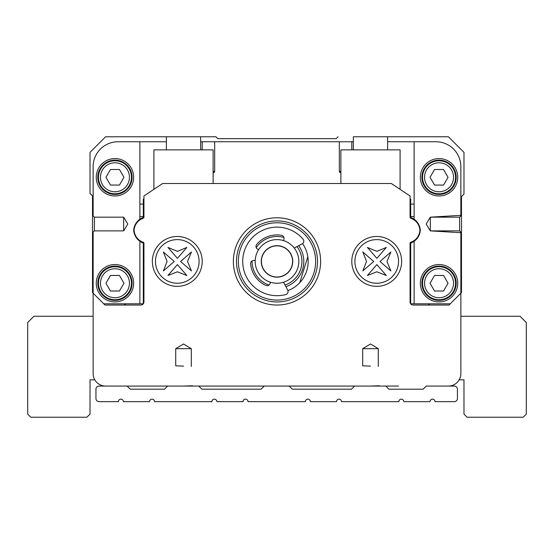 <?xml version="1.0" encoding="UTF-8"?>
<svg xmlns="http://www.w3.org/2000/svg" width="554" height="554" viewBox="0 0 554 554"><rect width="100%" height="100%" fill="white"/><g stroke="black" fill="none" stroke-linecap="round" stroke-linejoin="round"><path stroke-width="0.83" d="M167.627 386.069L99.069 386.069A3.116 3.116 0 0 0 95.953 389.185L95.953 398.534A3.116 3.116 0 0 0 99.069 401.65L118.39 401.65A2.493 2.493 0 0 1 120.883 399.157A2.493 2.493 0 0 1 123.376 401.65L149.552 401.65A2.493 2.493 0 0 1 152.045 399.157A2.493 2.493 0 0 1 154.538 401.65L211.877 401.65A2.493 2.493 0 0 1 214.37 399.157A2.493 2.493 0 0 1 216.863 401.65L243.04 401.65A2.493 2.493 0 0 1 245.533 399.157A2.493 2.493 0 0 1 248.026 401.65L305.365 401.65A2.493 2.493 0 0 1 307.858 399.157A2.493 2.493 0 0 1 310.351 401.65L336.527 401.65A2.493 2.493 0 0 1 339.02 399.157A2.493 2.493 0 0 1 341.513 401.65L398.852 401.65A2.493 2.493 0 0 1 401.345 399.157A2.493 2.493 0 0 1 403.838 401.65L430.015 401.65A2.493 2.493 0 0 1 432.508 399.157A2.493 2.493 0 0 1 435.001 401.65L454.322 401.65A3.116 3.116 0 0 0 457.438 398.534L457.438 389.185A3.116 3.116 0 0 0 454.322 386.069L426.275 386.069L423.159 389.185L388.88 389.185L385.764 386.069L354.602 386.069L351.485 389.185L292.277 389.185L289.16 386.069L264.23 386.069L261.114 389.185L201.905 389.185L198.789 386.069L167.627 386.069L164.51 389.185L130.232 389.185L127.115 386.069L155.466 386.069M93.141 232.126L93.141 293.204L92.518 292.581L92.518 232.749L94.388 230.879L94.388 217.168L92.518 215.298L92.518 195.95L90.025 193.457L90.025 152.35L105.606 136.769L215.922 136.769L217.791 138.638L336.209 138.638L338.079 136.769M353.348 149.857L353.348 136.769L448.394 136.769L463.975 152.35L463.975 194.108L461.482 196.601L461.482 292.581L460.859 293.204L460.859 232.715M460.859 215.333L460.859 166.685A24.93 24.93 0 0 0 435.929 141.755L387.627 141.755M353.348 141.755L200.652 141.755M166.373 141.755L118.071 141.755A24.93 24.93 0 0 0 93.141 166.685L93.141 215.922M461.482 232.749L461.482 215.298L430.32 217.168L459.612 217.168L459.612 230.879L461.482 232.749L430.32 230.879L430.32 217.168L426.199 224.024L430.32 230.879L459.612 230.879M448.394 386.069A12.465 12.465 0 0 0 460.859 373.604L460.859 293.204L449.017 305.046L413.18 305.046A3.116 3.116 0 0 1 410.064 301.93L410.064 242.887L410.687 242.264A13.365 13.365 0 0 0 419.897 230.256A13.365 13.365 0 0 0 410.687 218.248L410.064 217.625L410.064 195.977L391.366 183.512L162.634 183.512L143.936 195.977L143.936 217.625L143.313 218.248A13.365 13.365 0 0 0 134.103 230.256A13.365 13.365 0 0 0 143.313 242.264L143.936 242.887L143.936 301.93A3.116 3.116 0 0 1 140.82 305.046L104.983 305.046L93.141 293.204L93.141 373.604A12.465 12.465 0 0 0 105.606 386.069M123.68 217.168L94.388 217.168L92.518 215.298L92.518 232.749L94.388 230.879L123.68 230.879L123.68 217.168L127.801 224.024L123.68 230.879M166.373 136.769L166.373 149.857M400.092 189.329L400.092 149.857L340.883 149.857L340.883 183.512M459.612 217.168L461.482 215.298M213.117 149.857L213.117 183.512L213.117 149.857L153.908 149.857L153.908 189.329M398.534 386.069L385.764 386.069M450.264 303.8L410.687 303.8L410.687 243.545A2.181 2.181 0 0 1 411.664 242.68A14.702 14.702 0 0 0 420.313 230.256A14.702 14.702 0 0 0 411.664 217.833A2.181 2.181 0 0 1 410.687 216.967L410.687 199.094L410.064 199.094M142.336 217.833A2.181 2.181 0 0 0 143.313 216.967A2.181 2.181 0 0 1 142.336 217.833A14.702 14.702 0 0 0 133.687 230.256A14.702 14.702 0 0 0 142.336 242.68A2.181 2.181 0 0 1 143.313 243.545L143.313 303.8L103.737 303.8M93.141 303.8L93.141 316.265L33.932 316.265L27.7 322.497L27.7 414.115L30.816 417.231L86.909 417.231L90.025 414.115L90.025 379.836L94.81 379.836M202.21 141.755L202.21 149.857M143.313 204.08L139.885 204.08M351.79 149.857L351.79 141.755M414.115 204.08L410.687 204.08M133.653 177.28A18.698 18.698 0 0 0 105.606 161.089A18.698 18.698 0 0 0 105.606 193.471A18.698 18.698 0 0 0 133.653 177.28M133.653 283.233A18.698 18.698 0 0 0 105.606 267.042A18.698 18.698 0 0 0 105.606 299.423A18.698 18.698 0 0 0 133.653 283.233M139.885 303.8L139.885 241.288M139.885 219.225L139.885 141.755M457.743 177.28A18.698 18.698 0 0 0 429.696 161.089A18.698 18.698 0 0 0 429.696 193.471A18.698 18.698 0 0 0 457.743 177.28M457.743 283.233A18.698 18.698 0 0 0 429.696 267.042A18.698 18.698 0 0 0 429.696 299.423A18.698 18.698 0 0 0 457.743 283.233M414.115 303.8L414.115 241.288M414.115 219.225L414.115 141.755M340.883 171.103L339.429 171.858M213.117 171.103L214.675 171.913L214.675 141.755M453.539 283.233A14.494 14.494 0 0 1 439.045 297.727A14.494 14.494 0 0 1 424.551 283.233A14.494 14.494 0 0 1 439.045 268.738A14.494 14.494 0 0 1 453.539 283.233M448.041 283.233L443.546 275.442L434.544 275.442L430.049 283.233L434.544 291.023L443.546 291.023L448.041 283.233M453.539 177.28A14.494 14.494 0 0 1 439.045 191.774A14.494 14.494 0 0 1 424.551 177.28A14.494 14.494 0 0 1 439.045 162.786A14.494 14.494 0 0 1 453.539 177.28M448.041 177.28L443.546 169.489L434.544 169.489L430.049 177.28L434.544 185.071L443.546 185.071L448.041 177.28M129.449 283.233A14.494 14.494 0 0 1 114.955 297.727A14.494 14.494 0 0 1 100.461 283.233A14.494 14.494 0 0 1 114.955 268.738A14.494 14.494 0 0 1 129.449 283.233M123.951 283.233L119.456 275.442L110.454 275.442L105.959 283.233L110.454 291.023L119.456 291.023L123.951 283.233M129.449 177.28A14.494 14.494 0 0 1 114.955 191.774A14.494 14.494 0 0 1 100.461 177.28A14.494 14.494 0 0 1 114.955 162.786A14.494 14.494 0 0 1 129.449 177.28M123.951 177.28L119.456 169.489L110.454 169.489L105.959 177.28L110.454 185.071L119.456 185.071L123.951 177.28M287.907 290.608A31.163 31.163 0 0 0 302.581 243.628M288.523 224.536A38.642 38.642 0 0 1 303.183 289.839A38.642 38.642 0 0 1 239.293 269.881A38.642 38.642 0 0 1 288.523 224.536M289.077 222.75A40.511 40.511 0 0 0 236.953 255.311A40.511 40.511 0 0 0 277 301.93A40.511 40.511 0 0 0 289.077 222.75M307.823 256.814L299.721 282.748M281.647 246.544A15.581 15.581 0 0 1 287.554 272.88A15.581 15.581 0 0 1 261.8 264.833A15.581 15.581 0 0 1 281.647 246.544M198.789 386.069L264.23 386.069M289.16 386.069L354.602 386.069M177.28 236.489A24.93 24.93 0 0 1 198.872 273.884A24.93 24.93 0 0 1 155.688 273.884A24.93 24.93 0 0 1 177.28 236.489M277 305.046A43.627 43.627 0 0 0 314.783 239.605A43.627 43.627 0 0 0 239.217 239.605A43.627 43.627 0 0 0 277 305.046M376.72 236.489A24.93 24.93 0 0 1 398.312 273.884A24.93 24.93 0 0 1 355.128 273.884A24.93 24.93 0 0 1 376.72 236.489M379.532 385.764L370.335 386.069L379.836 386.069M192.557 385.764L183.36 386.069L192.861 386.069M131.471 283.233A16.516 16.516 0 0 1 106.7 297.533A16.516 16.516 0 0 1 106.7 268.932A16.516 16.516 0 0 1 131.471 283.233M132.094 283.233A17.139 17.139 0 0 1 114.955 300.372A17.139 17.139 0 0 1 97.816 283.233A17.139 17.139 0 0 1 114.955 266.093A17.139 17.139 0 0 1 132.094 283.233M131.471 177.28A16.516 16.516 0 0 1 106.7 191.58A16.516 16.516 0 0 1 106.7 162.98A16.516 16.516 0 0 1 131.471 177.28M132.094 177.28A17.139 17.139 0 0 1 114.955 194.419A17.139 17.139 0 0 1 97.816 177.28A17.139 17.139 0 0 1 114.955 160.141A17.139 17.139 0 0 1 132.094 177.28M455.561 283.233A16.516 16.516 0 0 1 430.79 297.533A16.516 16.516 0 0 1 430.79 268.932A16.516 16.516 0 0 1 455.561 283.233M456.184 283.233A17.139 17.139 0 0 1 439.045 300.372A17.139 17.139 0 0 1 421.906 283.233A17.139 17.139 0 0 1 439.045 266.093A17.139 17.139 0 0 1 456.184 283.233M455.561 177.28A16.516 16.516 0 0 1 430.79 191.58A16.516 16.516 0 0 1 430.79 162.98A16.516 16.516 0 0 1 455.561 177.28M456.184 177.28A17.139 17.139 0 0 1 439.045 194.419A17.139 17.139 0 0 1 421.906 177.28A17.139 17.139 0 0 1 439.045 160.141A17.139 17.139 0 0 1 456.184 177.28M187.529 261.467L191.442 270.927L180.556 261.467L191.442 252.008L187.529 261.467M163.388 252.008L167.079 261.467L163.388 270.927L174.275 261.467L163.388 252.008M177.418 251.357L186.871 247.437L177.418 258.323L167.959 247.437L177.418 251.357M167.959 275.49L177.418 271.799L186.871 275.49L177.418 264.611L167.959 275.49M386.969 261.467L390.882 270.927L379.996 261.467L390.882 252.008L386.969 261.467M362.828 252.008L366.519 261.467L362.828 270.927L373.715 261.467L362.828 252.008M376.859 251.357L386.311 247.437L376.859 258.323L367.399 247.437L376.859 251.357M367.399 275.49L376.859 271.799L386.311 275.49L376.859 264.611L367.399 275.49M273.995 276.868A15.734 15.734 0 0 1 261.744 257.562A15.734 15.734 0 0 1 281.695 246.398A15.734 15.734 0 0 1 292.256 265.276A15.734 15.734 0 0 1 273.995 276.868M283.503 240.595A21.814 21.814 0 0 1 297.823 267.921A21.814 21.814 0 0 1 270.497 282.242A21.814 21.814 0 0 1 256.177 254.916A21.814 21.814 0 0 1 283.503 240.595L283.904 239.307A3.116 3.116 0 0 0 281.46 235.311A26.488 26.488 0 0 0 256.71 244.39A3.116 3.116 0 0 0 257.43 249.023L258.573 249.75M283.558 282.221L287.692 290.102A3.116 3.116 0 0 1 285.726 294.569A34.279 34.279 0 0 1 244.397 272.007A34.279 34.279 0 0 1 303.045 239.134A3.116 3.116 0 0 1 302.124 243.919L294.236 248.047M255.207 260.525L253.857 260.47A3.116 3.116 0 0 0 250.623 263.87A26.488 26.488 0 0 0 265.802 285.421A3.116 3.116 0 0 0 270.096 283.53L270.497 282.242M285.906 286.695A26.8 26.8 0 0 0 298.71 245.706M269.05 285.047A24.93 24.93 0 0 1 252.077 260.941A24.93 24.93 0 0 0 269.05 285.047M256.239 247.624A24.93 24.93 0 0 1 283.911 237.465A24.93 24.93 0 0 0 256.239 247.624M297.034 246.578A24.93 24.93 0 0 1 285.026 285.019A24.93 24.93 0 0 0 297.034 246.578M362.697 348.674L378.278 348.674L370.488 343.992L362.697 348.674L362.697 365.82L364.4 365.889M365.398 365.931L369.193 366.083M370.508 366.132L362.697 365.82M175.722 348.674L191.303 348.674L183.512 343.992L175.722 348.674L175.722 365.82L177.425 365.889M178.423 365.931L182.218 366.083M183.533 366.132L175.722 365.82M143.313 216.967L143.313 199.094L143.936 199.094M428.851 305.046L429.475 304.423L428.138 305.046M125.149 305.046L124.525 304.423L125.862 305.046M459.19 379.836L463.975 379.836L463.975 414.115L467.091 417.231L523.184 417.231L526.3 414.115L526.3 322.497L520.067 316.265L460.859 316.265M139.885 216.545L143.313 216.545M213.117 173.014A109.069 109.069 0 0 1 214.675 171.913A109.069 109.069 0 0 0 213.117 173.014M339.325 141.755L339.325 171.913A109.069 109.069 0 0 1 340.883 173.014M410.687 216.545L414.115 216.545M177.28 239.605A21.814 21.814 0 0 1 196.171 272.326A21.814 21.814 0 0 1 158.389 272.326A21.814 21.814 0 0 1 177.28 239.605M376.72 239.605A21.814 21.814 0 0 1 395.611 272.326A21.814 21.814 0 0 1 357.829 272.326A21.814 21.814 0 0 1 376.72 239.605M200.652 136.769L200.652 149.857M387.627 149.857L387.627 136.769M378.278 366.429L378.278 348.674M191.303 366.429L191.303 348.674"/></g></svg>
